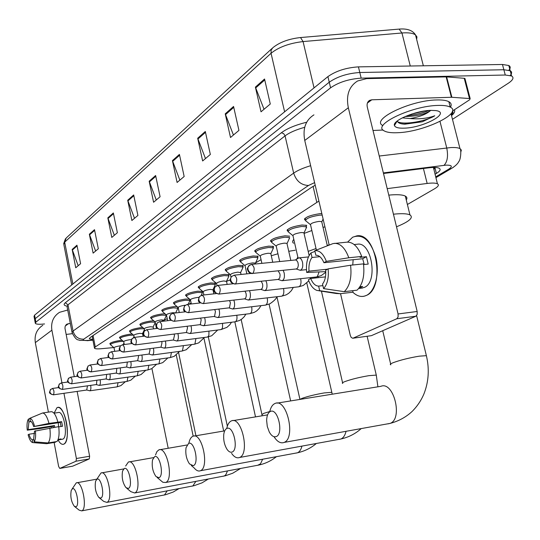 <?xml version="1.0" encoding="UTF-8"?>
<svg xmlns="http://www.w3.org/2000/svg" width="540" height="540" viewBox="0 0 540 540"><rect width="100%" height="100%" fill="white"/><g stroke="black" fill="none" stroke-linecap="round" stroke-linejoin="round"><path stroke-width="0.81" d="M120.008 337.959L119.462 337.723C119.853 336.467 123.35 335.3 129.951 334.22L132.266 334.031M130.012 331.594L129.458 331.351C129.836 330.035 133.407 328.826 140.184 327.726L142.796 327.537M140.4 324.979L139.833 324.729C140.197 323.359 143.856 322.11 150.809 320.983L153.752 320.8M151.193 318.107L150.619 317.858C150.971 316.42 154.717 315.124 161.858 313.976L165.166 313.814M162.419 310.966L161.831 310.709C162.162 309.204 166.003 307.868 173.347 306.686L177.079 306.578M174.103 303.534L173.502 303.271C173.812 301.698 177.748 300.308 185.301 299.093L189.567 299.099M186.273 295.799L185.659 295.529C185.949 293.882 189.979 292.43 197.762 291.188L202.541 291.452L202.196 292.424M198.963 287.739L198.335 287.462C198.592 285.734 202.736 284.222 210.749 282.947L215.534 283.23L215.19 284.263M212.2 279.329L211.559 279.052C211.788 277.229 216.034 275.656 224.309 274.34L229.088 274.644L228.751 275.738M226.024 270.547L225.369 270.27C225.558 268.353 229.925 266.713 238.471 265.356L243.243 265.68L242.912 266.841M240.476 261.374L239.807 261.09C239.956 259.072 244.445 257.364 253.274 255.96L258.039 256.304L257.708 257.546M255.596 251.782L254.914 251.498C255.015 249.365 259.632 247.577 268.772 246.125L273.51 246.49L272.984 248.981M271.411 241.731L270.743 241.448C270.783 239.2 275.535 237.323 285.012 235.818L289.724 236.196M287.982 231.188L287.341 230.918C287.314 228.542 292.214 226.571 302.042 225.011L306.72 225.403M305.377 220.124L304.769 219.875C304.668 217.35 309.717 215.278 319.93 213.658L321.833 213.584M110.363 344.101L109.829 343.872C110.228 342.664 113.65 341.53 120.089 340.477L122.135 340.295M318.911 201.076L95.283 346.93L94.5 348.253C95.202 348.887 97.457 349.036 101.27 348.712L113.785 347.564M407.383 204.491L434.626 188.744C438.358 186.523 439.29 184.869 437.42 183.782C435.611 182.945 432.189 182.837 427.16 183.458L387.194 188.629M167.65 320.699L166.455 314.955C166.644 314.125 168.797 313.375 172.928 312.707L175.675 312.903L177.917 308.192L173.347 307.834C166.462 308.947 162.864 310.203 162.554 311.607L166.259 315.002M178.106 307.456L177.761 307.773M190.208 299.653L189.729 300.254M44.55 323.946L44.503 323.953C39.292 324.506 36.241 324.317 35.336 323.386L35.897 322.151L330.588 87.817C338.769 82.208 348.962 78.989 361.179 78.145L505.264 75.02L511.596 75.978C514.188 77.605 513.081 80.028 508.288 83.248L452.48 119.327M35.255 322.967L34.675 319.896L35.235 318.647L329.245 82.208C337.406 76.559 347.591 73.325 359.802 72.509L503.861 69.748L510.199 70.733C512.075 71.813 512.069 73.386 510.185 75.458M435.024 174.238L436.381 173.428C440.14 171.126 441.065 169.391 439.162 168.237C437.346 167.353 433.944 167.211 428.956 167.805L383.495 173.488M315.218 185.267L311.648 187.265L90.18 337.514L89.417 338.87L92.792 339.559M436.381 173.428L435.119 168.44L433.769 169.25M34.675 319.896L35.235 318.647L329.245 82.208C337.406 76.559 347.591 73.325 359.802 72.509L503.861 69.748L510.199 70.733L511.596 75.978M452.689 113.495L451.231 114.446M34.601 319.478L34.02 316.42L34.574 315.151L327.908 76.606C336.049 70.909 346.221 67.669 358.425 66.872L502.463 64.483L508.802 65.502C510.665 66.582 510.678 68.155 508.856 70.22M205.308 131.49L210.344 154.467L202.635 160.961L197.681 138.247L205.308 131.49M233.564 106.454L238.937 130.397L230.499 137.498L225.234 113.839L233.564 106.454M264.539 79.009L270.284 104.004L261.023 111.8L255.393 87.116L264.539 79.009M133.67 194.96L137.903 215.447L131.875 220.516L127.71 200.239L133.67 194.96M113.353 212.956L117.369 232.726L111.787 237.431L107.825 217.856L113.353 212.956M94.5 229.662L98.321 248.765L93.123 253.138L89.356 234.218L94.5 229.662M76.95 245.207L80.595 263.689L75.755 267.766L72.164 249.453L76.95 245.207M179.422 154.42L184.16 176.506L177.086 182.466L172.422 160.623L179.422 154.42M155.621 175.507L160.097 196.763L153.576 202.25L149.175 181.224L155.621 175.507M156.276 199.976L149.175 181.224M179.861 180.131L172.422 160.623M78.192 265.714L72.164 249.453M95.627 251.039L89.356 234.218M114.345 235.278L107.825 217.856M134.507 218.302L127.71 200.239M264.033 109.269L255.393 87.116M233.435 135.027L225.234 113.839M205.484 158.558L197.681 138.247M63.855 444.123C61.972 444.906 60.035 443.509 58.05 439.938C59.893 443.273 61.715 444.717 63.511 444.265L63.855 444.123C65.745 443.063 66.892 439.999 67.311 434.936C67.655 427.457 66.515 420.41 63.875 413.815C61.54 408.672 59.231 406.634 56.95 407.707L57.544 407.457C65.111 404.339 71.537 441.423 63.855 444.123M54.128 413.154L56.95 407.707L54.128 413.154M67.703 310.021L59.535 312.316C53.325 316.373 50.774 322.333 51.887 330.183L61.945 382.84M42.802 325.303C36.761 329.258 34.27 335.029 35.323 342.617L48.404 412.121M51.131 426.6L51.354 427.795M54.122 442.483L58.637 466.479L59.778 468.423L72.542 466.202M76.046 461.201L76.39 458.507L89.633 456.239L89.275 458.926L76.046 461.201L59.805 468.416M63.943 393.309L76.39 458.507M89.275 458.926L72.677 466.175L59.778 468.423M89.633 456.239L77.132 391.412M74.291 376.67L64.962 328.239L65.165 326.336L66.137 324.763L67.021 324.101L70.301 323.42M66.143 334.429L72.353 333.68M33.75 439.506L32.225 439.756C30.983 439.304 29.896 437.468 28.964 434.255L34.621 433.364M29.855 418.507L28.397 419.114L28.924 421.936L28.12 429.678L54.473 425.554L54.702 427.268M28.924 421.936L31.172 421.592M58.61 426.654L58.259 422.739M58.138 439.405L60.993 438.939L60.008 439.627L57.922 439.958M55.674 412.925L58.3 412.526C63.788 410.252 68.452 437.069 62.903 439.094L62.188 439.276M53.987 413.174L56.059 412.864M58.745 426.863L62.519 426.269L61.641 421.673L48.971 423.401L33.622 426.566L60.251 422.429L61.06 426.499M28.12 429.678L27.257 430.164L39.467 428.652L53.123 426.283L53.291 427.491M33.622 426.566C32.67 423.326 31.577 421.511 30.341 421.112L29.815 418.284L42.525 413.006L51.334 411.683C53.858 411.851 56.025 415.3 57.848 422.024M58.718 426.634C59.549 433.917 58.961 438.878 56.956 441.511L48.141 442.949L34.182 441.835L33.656 438.986L34.486 431.204L58.718 426.634M42.525 413.006C45.016 413.188 47.162 416.651 48.971 423.401M49.842 428.031C50.679 435.335 50.112 440.309 48.141 442.949M27.257 430.164C26.703 424.94 27.088 421.261 28.397 419.114M29.815 418.284C31.604 418.601 33.169 421.2 34.513 426.067M35.377 430.711C35.93 436.037 35.532 439.742 34.182 441.835M32.225 439.756L32.751 442.591L46.67 443.698L55.465 442.267L55.37 441.774M32.751 442.591C30.956 442.166 29.403 439.546 28.1 434.734L28.964 434.255M59.393 439.202L59.488 439.702M54.473 425.554L53.123 426.283M61.641 421.673L60.251 422.429M75.897 506.804C79.92 505.865 76.282 486.743 72.475 488.734L71.246 490.367C70.18 496.503 71.206 501.815 74.324 506.291L75.897 506.804M72.158 488.916L76.268 482.868C82.154 479.79 87.872 509.058 81.702 510.881L79.11 510.118L74.648 506.554M142.722 334.483L143.39 334.26M100.737 498.096C105.178 497.036 101.284 476.955 97.072 479.129L95.621 481.14C94.554 487.424 95.627 492.851 98.834 497.428L100.737 498.096M96.761 479.297L101 472.986C107.501 469.638 113.623 500.324 106.826 502.382L103.7 501.39L99.319 497.826M161.737 321.151L167.231 318.701M128.25 488.45C133.178 487.249 128.986 466.101 124.308 468.49L122.573 471.022C121.541 477.394 122.654 482.909 125.915 487.559L128.25 488.45M125.631 466.02L128.378 462.051C135.587 458.379 142.182 490.624 134.656 492.973L130.815 491.643L126.657 488.174M188.96 304.229L191.106 302.906M158.888 477.704C164.389 476.334 159.86 454.012 154.636 456.651L152.536 459.905C151.592 466.27 152.739 471.791 155.972 476.483L158.888 477.704M155.527 454.977L156.87 451.643L158.848 449.881C166.887 445.838 174.022 479.797 165.645 482.49L162.857 482.281L157.106 477.448M226.55 281.347L230.276 279.869M193.219 465.669C199.402 464.096 194.481 440.458 188.602 443.394L186.044 447.701C185.267 453.877 186.422 459.284 189.5 463.907L193.219 465.669M188.953 442.807C189.716 439.276 191.032 437.103 192.901 436.28L192.962 436.252C201.987 431.777 209.756 467.627 200.374 470.745L200.097 470.853C198.207 471.42 196.27 470.495 194.285 468.079L191.295 465.473M255.609 262.832L261.056 259.659M271.283 255.737L277.945 253.78M288.752 251.309L295.211 250.216M231.95 452.095C238.95 450.265 233.57 425.149 226.908 428.436C225.268 429.172 224.222 431.163 223.769 434.41C223.29 440.039 224.397 445.034 227.07 449.388C228.697 451.676 230.324 452.581 231.95 452.095M226.739 428.504C227.59 424.433 229.129 421.902 231.356 420.917L231.431 420.889C241.623 415.901 250.135 453.857 239.564 457.488L239.207 457.623C236.655 458.352 234.11 456.941 231.586 453.384M296.663 259.166L297.857 257.148M308.185 251.37L316.035 248.535M327.24 245.39L329.157 244.937M293.618 243.236C292.255 242.291 292.316 241.022 293.8 239.423M304.054 233.429L311.863 230.526M323.035 227.34L324.945 226.888M275.987 436.651C283.979 434.525 278.053 407.734 270.446 411.433C268.09 412.58 266.821 415.564 266.632 420.397L267.287 426.479L269.291 432.014C271.377 435.74 273.611 437.285 275.987 436.651M269.703 411.838C270.695 407.389 272.471 404.602 275.036 403.475L275.137 403.434C286.733 397.845 296.129 438.122 284.135 442.409L283.669 442.591C280.307 443.495 277.088 441.531 273.996 436.698M393.437 214.211L395.955 213.962C402.8 213.415 407.464 213.725 409.948 214.893C413.802 217.6 409.32 221.569 396.509 226.8M388.78 195.136L391.298 194.906C398.142 194.427 402.813 194.819 405.317 196.094C407.032 197.046 407.349 198.329 406.269 199.955M114.737 351.331L114.028 347.794C114.251 347.126 116.174 346.491 119.799 345.897L120.413 345.83M86.805 390.015L89.856 390.812C90.848 390.211 91.125 388.469 90.693 385.587L90.653 385.378M114.001 347.753L110.484 344.696C110.855 343.568 114.061 342.509 120.103 341.523L123.329 341.334M86.731 389.995L87.467 385.837M124.301 344.52L123.734 341.705C123.957 341.01 125.928 340.362 129.641 339.748L131.395 339.633M96.194 384.588L99.293 385.405C100.325 384.791 100.622 383.008 100.183 380.065L100.123 379.775M123.707 341.665L120.13 338.56C120.494 337.385 123.768 336.292 129.958 335.286L133.542 335.138M96.113 384.568L96.471 384.514L96.876 380.234M134.224 337.412L133.812 335.394C134.028 334.672 136.04 333.997 139.847 333.369L142.54 333.619M105.941 378.959L109.094 379.796C110.167 379.161 110.484 377.345 110.032 374.335L109.951 373.957M133.778 335.347L130.133 332.201C130.491 330.973 133.839 329.846 140.191 328.813L144.2 328.759M105.853 378.932L106.238 378.877L106.636 374.416M144.639 330.629L144.275 328.84C144.484 328.084 146.543 327.389 150.451 326.747L153.158 327.017M116.066 373.106L119.272 373.964C120.4 373.315 120.731 371.452 120.272 368.375L120.164 367.895M144.234 328.786L140.528 325.6C140.866 324.317 144.302 323.143 150.815 322.09L155.176 322.191M115.978 373.079L116.383 373.019L116.782 368.361M156.478 328.502L155.149 322.029C155.345 321.239 157.451 320.517 161.467 319.862L164.187 320.166M126.603 367.018L129.863 367.895C131.038 367.234 131.389 365.324 130.916 362.185L130.781 361.598M155.102 321.968L151.322 318.735C151.652 317.399 155.162 316.184 161.858 315.103L166.32 315.286L166.185 315.893M126.677 367.004L127.332 362.063M137.565 360.68L140.886 361.584C142.114 360.902 142.486 358.952 142 355.732L141.831 355.03M177.917 308.192L177.68 308.691M137.646 360.666L138.55 356.42L138.308 355.502M179.253 312.525L178.22 307.584C178.396 306.72 180.61 305.937 184.856 305.255L185.267 305.208M148.986 354.078L152.361 355.016C153.65 354.308 154.049 352.31 153.549 349.015L153.347 348.185M178.16 307.496L174.238 304.182C174.535 302.711 178.22 301.408 185.301 300.274L189.783 300.497L189.635 301.205M149.067 354.065L150.032 349.718L149.735 348.658M191.329 303.959L190.472 299.916C190.64 299.005 192.908 298.195 197.282 297.493L198.896 297.398M160.886 347.2L164.329 348.158C165.679 347.436 166.097 345.384 165.584 342.009L165.341 341.044M186.415 296.46C186.685 294.914 190.465 293.564 197.755 292.397L202.244 292.633L202.088 293.402M160.981 347.186L162 342.725L161.642 341.516M203.904 294.962L203.249 291.917C203.398 290.959 205.726 290.122 210.236 289.4L212.996 289.832M173.306 340.018L176.81 341.01C178.227 340.268 178.679 338.162 178.153 334.699L177.856 333.578M199.105 288.407C199.348 286.787 203.229 285.377 210.742 284.175L215.231 284.438L215.069 285.269M173.407 340.004L174.488 335.428L174.062 334.058M217.013 285.572L216.581 283.581C216.716 282.575 219.105 281.698 223.756 280.949L226.523 281.428M186.28 332.519L189.844 333.545C191.342 332.782 191.815 330.622 191.275 327.065L190.917 325.782M212.341 280.01C212.558 278.309 216.54 276.838 224.296 275.603L228.785 275.886L228.609 276.784M186.388 332.505L187.529 327.807L187.022 326.261M231.005 277.148L230.506 274.874C230.614 273.814 233.071 272.896 237.877 272.126L240.644 272.646M199.841 324.675L203.472 325.735C205.045 324.952 205.551 322.731 204.998 319.079L204.572 317.615M226.172 271.242C226.355 269.453 230.445 267.921 238.457 266.645L242.933 266.942L242.744 267.928M199.955 324.662L200.34 324.547L201.17 319.835L200.563 318.101M246.847 273.861L245.059 265.768C245.147 264.654 247.671 263.702 252.639 262.906L255.326 263.081L255.413 263.473M214.036 316.474L217.728 317.567C219.388 316.764 219.929 314.476 219.355 310.723L218.855 309.062M240.631 262.089C240.766 260.199 244.978 258.599 253.26 257.283L257.722 257.6L257.526 258.667M214.157 316.46L214.562 316.332L215.447 311.492L214.718 309.555M261.873 263.344L260.293 256.25C260.348 255.076 262.946 254.077 268.09 253.253L270.763 253.442L270.857 253.868M228.906 307.874L232.659 309.015C234.414 308.185 234.995 305.836 234.401 301.968L233.8 300.091M255.757 252.511C255.852 250.519 260.179 248.839 268.751 247.482L273.2 247.813L272.835 246.206M229.034 307.861L229.466 307.733L230.404 302.751L229.52 300.584M279.7 261.549L276.25 246.281C276.271 245.038 278.951 243.992 284.276 243.142L286.936 243.338L287.044 243.81M244.499 298.863L248.312 300.044C250.169 299.187 250.796 296.771 250.182 292.781L249.466 290.668M271.607 242.48C271.647 240.374 276.102 238.619 284.985 237.209L289.406 237.56L289.177 238.829M244.64 298.85L245.673 298.121L246.281 295.9L246.098 293.584L245.018 291.168M298.087 258.154L292.984 235.832C292.97 234.515 295.724 233.415 301.253 232.538L303.892 232.74L304.013 233.267M260.874 289.4L264.749 290.621C266.719 289.744 267.388 287.253 266.76 283.135L265.903 280.766M288.225 231.971C288.205 229.743 292.795 227.9 302.009 226.442L306.396 226.807L306.16 228.191M261.023 289.379L262.278 288.326L262.778 285.863L262.575 283.959L261.232 281.273M316.386 250.067L310.547 224.863C310.493 223.472 313.342 222.318 319.079 221.4L321.692 221.609L321.833 222.19M278.093 279.443L282.022 280.719C284.114 279.821 284.837 277.25 284.189 272.997L283.156 270.338M305.674 220.941C305.579 218.585 310.318 216.648 319.889 215.129L322.184 215.069M235.595 283.939C237.506 280.139 237.026 277.223 234.151 275.184L231.376 276.669L230.668 278.431L230.735 280.058C231.545 282.636 233.165 283.932 235.595 283.939L278.343 279.416L279.734 277.978L280.098 275.299L279.902 273.834L278.161 270.857M296.217 268.974L300.193 270.297C302.42 269.379 303.203 266.719 302.535 262.325C301.738 259.369 300.51 257.891 298.843 257.884L295.367 259.976M252.95 273.375L296.453 268.947L297.79 267.8L298.35 265.187L297.911 262.373L296.615 260.341L295.475 259.963L251.485 264.391L248.616 265.91L247.901 267.712L247.982 269.372C248.812 272.025 250.472 273.355 252.95 273.375C254.968 269.474 254.482 266.483 251.485 264.391M366.437 295.407C361.834 297.486 357.298 296.426 352.829 292.228C356.413 295.643 360.133 296.987 363.98 296.264L366.437 295.407C375.172 291.317 379.769 273.355 375.874 257.459C370.447 240.206 362.698 233.462 352.627 237.229L356.846 235.852C376.427 232.119 385.499 287.962 366.437 295.407M347.632 242.102L352.627 237.229L347.632 242.102M394.875 124.76L394.402 124.713M451.872 97.281L451.4 97.274L446.162 76.883L446.634 76.896L451.872 97.281L470.158 98.584L469.658 99.758L452.452 111.044M446.162 76.883L366.62 78.631L357.601 80.98C348.988 86.407 345.897 95.33 348.334 107.75L398.075 313.963L417.177 311.479L367.295 107.089C366.66 103.923 367.47 101.662 369.711 100.319L371.804 99.792L451.4 97.274M446.634 76.896L464.231 78.293L464.933 78.469L465.095 79.076M313.936 114.865C305.6 120.15 302.542 128.682 304.749 140.454L329.191 245.079M340.544 293.672L350.298 335.428L351.182 337.399L352.708 338.256L371.007 335.718M417.177 311.479L417.177 314.435L415.881 316.224L396.812 318.742L353.086 338.162M396.812 318.742L398.088 316.94L398.075 313.963M415.881 316.224L371.493 335.617M373.005 130.491L383.096 130.032M322.893 285.633L318.634 286.112C315.414 286.004 312.768 283.466 310.696 278.492L325.458 276.878M327.53 269.183L309.008 271.148C308.583 265.275 309.589 260.712 312.026 257.465L319.856 256.682M352.748 264.998L353.147 259.713M359.951 286.767L362.691 286.45L358.722 288.475M354.152 244.532L357.392 244.222C371.601 241.346 378.331 281.759 364.52 287.354L361.503 288.151M363.569 264.573L368.192 264.087L366.431 256.696L360.045 257.351L361.706 256.446L348.806 257.762L326.356 261.353L323.933 262.724L362.664 258.734L364.23 264.506M323.933 262.724C321.779 257.695 319.086 255.204 315.86 255.238L314.807 250.688L333.011 243.594L347.058 242.143C353.187 241.994 358.067 246.76 361.706 256.446M363.474 263.871C364.804 275.906 362.664 284.675 357.055 290.169L344.27 291.668L323.582 288.623L322.522 284.026C325.033 280.841 326.086 276.23 325.667 270.209L328.104 268.866L350.575 265.228L363.474 263.871M309.008 271.148L306.693 272.45L325.762 271.627M334.287 243.351C340.349 243.209 345.188 248.015 348.806 257.762M350.575 265.228C351.911 277.337 349.812 286.146 344.27 291.668M314.969 251.377L310.979 252.936L312.026 257.465M306.693 272.45C305.856 263.871 307.28 257.371 310.979 252.936M314.807 250.688C319.505 250.182 323.359 253.739 326.356 261.353M328.104 268.866C328.941 277.729 327.429 284.317 323.582 288.623M318.634 286.112L319.687 290.682L340.301 293.693L353.038 292.194L352.688 290.682M353.038 292.194L351.702 292.356M340.301 293.693L336.406 293.524L318.742 290.743M319.687 290.682L317.115 290.486C313.436 289.224 310.527 285.653 308.374 279.774L310.696 278.492M366.431 256.696L362.664 258.734M438.001 105.422C443.637 105.246 447.714 105.806 450.225 107.102C463.401 113.164 423.259 132.131 397.507 132.712C391.257 132.989 386.815 132.374 384.183 130.876C371.554 125.206 411.473 105.82 438.001 105.422M382.887 125.584C370.231 119.799 410.089 100.278 436.61 99.954C442.246 99.792 446.324 100.373 448.841 101.696C451.244 103.039 451.784 104.882 450.455 107.224M404.271 128.156C398.399 128.365 395.118 127.467 394.436 125.469C392.249 120.589 415.854 110.626 430.67 110.369L435.713 110.579C451.595 112.536 423.691 127.757 404.271 128.156M397.352 120.913C397.757 122.87 400.255 123.957 404.845 124.186L422.327 121.784L434.768 115.763C427.613 118.402 419.398 119.333 410.123 118.55C419.202 117.005 425.932 114.413 430.312 110.774C424.46 114.345 416.428 116.249 406.208 116.471L405.587 116.343M405.398 116.417L406.208 116.471M402.327 117.855L410.123 118.55M407.403 115.594C415.496 114.872 422.644 113.164 428.834 110.471M401.308 123.768L404.183 124.045L422.327 121.784M411.629 114.082L424.582 110.97M397.649 121.757C404.622 125.327 427.059 120.866 434.768 115.763M437.42 183.782L433.438 167.454M93.049 335.57L95.283 346.93M313.079 186.381L316.791 202.298M423.421 168.5L427.16 183.458M435.686 176.877L448.774 169.142C452.912 166.361 451.994 165.031 446.006 165.145L383.353 172.908M379.235 156.033L450.725 147.569C455.105 147.346 458.19 147.69 459.979 148.601L461.336 150.08L460.829 152.05M439.992 121.426L446.735 147.926C448.335 155.993 447.431 161.798 444.022 165.335M66.933 306.119C63.875 305.525 63.328 304.405 65.299 302.758L281.36 132.766C287.037 128.513 295.481 125.003 306.693 122.229M454.444 109.742C455.166 111.2 454.43 112.961 452.23 115.02M35.897 322.151L34.574 315.151M505.264 75.02L502.463 64.483M361.179 78.145L358.425 66.872M330.588 87.817L327.908 76.606M314.604 182.628L308.495 185.476L83.747 339.174C82.404 340.295 83.767 340.713 87.851 340.436L79.724 340.396C77.936 339.174 76.842 341.712 72.124 332.836L73.055 331.027L67.973 304.81L67.075 306.781L72.002 332.201M451.744 116.458L451.427 113.157M83.747 339.174C78.253 339.282 74.689 336.569 73.055 331.027L293.666 173.117L285.066 135.878L67.973 304.81L65.299 302.758M308.495 185.476C301.178 185.173 296.237 181.049 293.666 173.117C297.54 170.417 303.197 167.947 310.649 165.706M304.715 127.298C296.035 129.708 289.487 132.57 285.066 135.878L283.669 133.623L281.36 132.766M87.851 340.436L92.88 339.998M453.607 167.117L451.319 168.561L448.774 169.142M300.105 37.577L300.53 37.544C288.893 38.812 279.646 42.215 272.774 47.77L271.121 50.085L271.053 53.278L64.685 242.156L66.191 238.025L271.971 48.512M398.642 29.14L300.53 37.544L303.068 41.573C289.366 43.214 278.694 47.115 271.053 53.278L284.614 111.814M72.859 284.02L64.685 242.156L63.842 244.553L71.719 284.945M416.651 39.4L416.948 36.909L415.51 34.898C412.655 30.348 407.201 28.411 399.134 29.093L401.949 32.987L303.068 41.573L314.037 87.885M423.353 65.792L415.51 34.898C412.979 33.116 408.463 32.474 401.949 32.987L410.272 66.015M155.79 176.283L149.384 181.946M133.826 195.71L127.913 200.941M113.501 213.678L108.02 218.531M94.642 230.364L89.546 234.866M77.085 245.882L72.34 250.081M179.597 155.23L172.645 161.379M205.49 132.334L197.917 139.03M233.766 107.332L225.484 114.656M264.749 79.927L255.656 87.966M51.887 330.183L35.323 342.617M68.499 323.629L65.293 325.998M163.836 495.119L164.504 494.971L167.177 490.874M192.044 486.162L192.834 485.98L195.838 481.403M223.162 476.273L224.728 475.74L225.862 474.647L227.502 470.914M257.661 465.311L260.503 463.813L262.656 459.223M270.52 411.305L263.547 413.431L261.961 414.707L262.17 415.78M296.116 453.094L297.473 452.79C299.558 451.886 301.043 449.665 301.921 446.114M331.965 392.87L331.837 392.31L324.297 392.918C315.205 394.497 307.739 396.333 301.907 398.412L299.916 399.425M339.248 439.378L340.922 439C343.373 437.927 345.08 435.362 346.052 431.298M376.448 375.813L376.279 375.104L368.888 375.664C359.383 377.285 351.385 379.256 344.905 381.584C342.488 382.543 341.773 383.157 342.738 383.413M387.963 423.88L390.062 423.407C403.252 419.013 393.653 380.727 380.869 386.33L277.074 403.117M426.6 356.582L426.384 355.671L419.229 356.177C409.28 357.838 400.68 359.978 393.41 362.596C390.433 363.785 389.576 364.527 390.852 364.817M53.278 394.848L53.474 394.787C54.405 392.135 54.047 390.029 52.407 388.463L52.285 388.517M53.474 394.787L51.158 394.18L49.849 392.087L50.281 389.806L52.407 388.463M116.843 386.903L117.241 386.755L118.031 382.725M62.161 389.441L62.363 389.381C63.328 386.667 62.971 384.521 61.277 382.934L61.148 382.995M62.363 389.381L60.008 388.753L58.678 386.62L59.103 384.298L61.277 382.934M126.677 381.49L127.096 381.328L127.913 377.136M71.381 383.825L71.597 383.758C72.61 380.99 72.239 378.796 70.49 377.19L70.349 377.251M71.597 383.758L69.208 383.117L67.851 380.936L68.276 378.574L70.49 377.19M136.883 375.867L137.322 375.698L138.173 371.324M80.973 377.987L81.203 377.912C82.256 375.077 81.877 372.85 80.069 371.216L79.92 371.284M81.203 377.912L78.766 377.251L77.382 375.03L77.99 372.377L80.069 371.216M147.488 370.022L147.953 369.853L148.831 365.29M90.95 371.905L91.192 371.831C92.3 368.935 91.915 366.66 90.038 365.006L87.919 366.188L87.305 368.888C87.905 370.913 89.201 371.891 91.192 371.831M158.504 363.953L158.996 363.771L159.901 359.006M101.344 365.573L101.601 365.492C102.755 362.536 102.364 360.214 100.42 358.533L98.078 359.991L97.639 362.488C98.253 364.554 99.569 365.553 101.601 365.492M169.965 357.642L170.485 357.446L171.43 352.465M112.172 358.979L112.448 358.891C113.657 355.86 113.258 353.491 111.24 351.783L108.85 353.268L108.412 355.813C109.04 357.925 110.383 358.945 112.448 358.891M181.899 351.068L182.446 350.865L183.425 345.647M123.471 352.094L123.768 352.006C125.03 348.901 124.619 346.484 122.533 344.743L120.278 345.992L119.651 348.854C120.292 351.007 121.662 352.053 123.768 352.006M194.333 344.216L194.913 344L195.919 338.54M134.906 344.831L135.581 344.81C136.91 341.631 136.492 339.161 134.318 337.392L131.828 338.938L131.389 341.584C132.05 343.784 133.447 344.858 135.581 344.81M207.299 337.068L208.319 336.44L208.906 335.077L208.953 331.121M147.596 337.399L147.933 337.291C149.33 334.037 148.898 331.513 146.644 329.711L144.092 331.29L143.654 333.99C144.328 336.231 145.76 337.338 147.933 337.291M220.833 329.616L221.913 328.941L222.541 327.51L222.561 323.365M160.502 329.542L160.853 329.427C162.324 326.093 161.885 323.507 159.536 321.678L157.127 323.001L156.492 326.038C157.187 328.334 158.639 329.468 160.853 329.427M234.974 321.82L235.663 321.57C236.912 320.389 237.283 318.283 236.77 315.252M174.008 321.314L174.386 321.192C175.932 317.77 175.487 315.124 173.043 313.261L170.566 314.611L169.958 315.873L169.931 317.716C170.647 320.065 172.132 321.219 174.386 321.192M249.763 313.673L250.493 313.409C251.809 312.167 252.194 309.994 251.654 306.889L251.626 306.76M188.17 312.687L188.575 312.552C190.201 309.049 189.749 306.335 187.211 304.432L184.667 305.816L183.978 307.469L184.025 308.981C184.761 311.384 186.28 312.579 188.575 312.552M265.241 305.147L266.018 304.864C267.394 303.575 267.806 301.34 267.253 298.161L267.178 297.857M199.571 296.447C197.788 301.361 197.269 301.813 203.135 303.615L203.465 303.487C205.187 299.889 204.721 297.115 202.075 295.164L199.463 296.582L198.767 298.269L198.821 299.822C199.577 302.279 201.13 303.507 203.465 303.487M281.462 296.21L282.292 295.906C283.736 294.57 284.175 292.275 283.601 289.022L283.473 288.515M215.109 286.76C213.03 292.025 212.969 291.836 218.754 294.104L219.119 293.963C220.934 290.264 220.462 287.422 217.701 285.431L232.983 283.784M219.119 293.963C216.736 293.969 215.156 292.707 214.373 290.189L214.312 288.603L215.015 286.882L217.701 285.431M298.485 286.828L299.369 286.51C300.888 285.12 301.347 282.757 300.76 279.423L300.564 278.701M316.359 276.979L317.304 276.635L319.066 272.038M348.334 107.75L304.749 140.454M371.804 99.792L367.409 103.032M469.456 98.428L464.231 78.293M403.036 123.971L402.685 124.004M395.26 124.146L394.571 124.092M150.619 317.858L150.545 317.5M161.831 310.709L161.75 310.318M173.502 303.271L173.414 302.846M185.659 295.529L185.564 295.063M198.335 287.462L198.227 286.949M211.559 279.052L211.437 278.485M225.369 270.27L225.234 269.642M239.807 261.09L239.659 260.401M254.914 251.498L254.745 250.736M270.743 241.448L270.553 240.611M287.341 230.918L287.132 229.993M304.769 219.875L304.533 218.842M433.627 168.683L435.625 167.481M92.131 336.184L94.412 347.8M435.888 177.674L451.319 168.561C455.267 166.118 457.745 163.802 458.757 161.615C460.971 159.388 461.369 148.824 459.979 148.601L451.028 113.677M451.413 115.162C453.242 112.455 453.499 111.348 452.183 111.841M86.96 340.706L92.921 340.193M89.33 338.398L89.417 338.87M63.673 243.682L65.482 238.7M508.802 65.502L510.199 70.733M67.021 324.101L66.17 324.729M60.008 439.627L62.627 439.202M42.113 443.34L46.609 443.698M96.849 479.149L76.916 482.753M178.929 488.66L173.084 492.095L165.611 494.721L81.702 510.881M176.297 355.057L193.178 436.185M151.936 368.577L168.203 448.261M123.647 468.95L101.756 472.858M208.19 479.108L201.994 482.861L194.015 485.717L106.826 502.382M203.958 338.236L223.681 431.035M178.625 352.748L195.925 435.753M153.482 457.637L129.269 461.896M240.489 468.524L232.733 473.216L225.369 475.781L134.656 492.973M234.839 321.84L255.508 416.887M208.312 336.906L227.347 426.175M186.955 445.014L159.908 449.699M276.311 456.752C271.141 460.877 265.295 463.651 258.775 465.062L165.645 482.49M269.075 304.162L290.648 400.923M241.178 319.559L261.873 414.281M224.701 430.859L194.245 436.037M316.265 443.57C310.79 448.153 304.526 451.231 297.473 452.79L200.374 470.745M306.835 283.156L332.242 394.193M276.912 296.737L299.943 399.398M267.57 414.882L232.997 420.626M361.098 428.699C355.313 433.829 348.584 437.265 340.922 439L239.564 457.488M367.112 336.258L376.279 375.104L377.906 386.809M318.087 276.696L318.31 277.661M321.435 291.161L342.583 382.732M416.617 315.617L426.384 355.671C429.516 368.989 428.706 381.726 423.954 393.869C421.119 400.599 417.103 406.519 411.919 411.642C405.756 417.285 398.466 421.207 390.062 423.407L284.135 442.409M409.948 214.893L405.317 196.094M382.718 330.71L390.643 363.947M86.954 389.995L53.366 394.835C47.689 392.857 49.606 392.688 50.652 389.34M89.856 390.812L116.971 386.883L120.947 385.58L125.368 381.672M123.133 344.669L123.984 342.92M52.488 388.456L58.752 387.565M110.437 344.459L110.187 343.197M96.343 384.568L62.242 389.428C56.43 387.403 58.442 387.139 59.481 383.832M99.293 385.405L126.812 381.47L130.808 380.167L135.405 376.076M133.414 337.642L134.014 336.4M61.358 382.928L67.959 382.003M120.076 338.303L119.819 337.014M106.097 378.932L71.469 383.812C65.59 381.78 67.588 381.463 68.648 378.108M109.094 379.796L137.025 375.847L141.048 374.544L145.82 370.258M142.506 333.45L143.087 336.292M142.553 333.524L144.436 329.623M70.571 377.183L77.544 376.218M130.079 331.918L129.809 330.608M116.235 373.079L81.061 377.973C75.067 375.921 77.126 375.462 78.185 372.161M119.272 373.964L147.629 370.001L151.686 368.705L156.641 364.21M153.124 326.835L153.536 328.867M153.171 326.909L155.257 322.569M80.156 371.21L87.514 370.204M140.461 325.289L140.191 323.953M126.779 366.991L91.044 371.891C84.848 369.745 87.075 369.117 88.108 365.971M129.863 367.895L158.652 363.933L162.749 362.63L167.886 357.919M164.147 319.964L164.383 321.091M164.201 320.045L166.408 315.428M166.32 315.286L166.199 314.705M90.126 364.993L97.916 363.947M151.254 318.404L150.971 317.034M137.747 360.652L101.439 365.56C95.452 363.798 97.261 362.657 98.442 359.525M140.886 361.584L170.12 357.615L174.251 356.312L179.584 351.371M177.815 308.036L177.599 307.024M100.514 358.519L108.756 357.426M162.479 311.236L162.189 309.845M149.175 354.051L112.273 358.965C105.914 356.852 108.142 355.968 109.208 352.802M152.361 355.016L182.061 351.041L186.226 349.738L191.768 344.554M188.156 304.324L189.891 300.659M189.783 300.497L189.479 299.079M111.335 351.769L120.083 350.636M174.157 303.784L173.86 302.36M161.089 347.173L123.572 352.08C117.16 350.008 119.34 348.975 120.447 345.796M164.329 348.158L194.495 344.196L198.707 342.887L204.451 337.439M201.143 295.394L202.365 292.808M202.244 292.633L201.933 291.188M122.627 344.729L131.915 343.541M190.404 299.815L186.651 296.602M186.32 296.021L186.01 294.57M173.522 339.991L135.371 344.898C128.736 342.684 131.126 341.685 132.179 338.479M176.81 341.01L207.468 337.048L211.721 335.745L217.688 330.014M212.935 289.541L213.867 293.855M213.017 289.643L215.372 284.621M215.231 284.438L214.913 282.96M134.419 337.385L144.302 336.143M203.168 291.803L199.361 288.556M198.997 287.928L198.686 286.443M186.503 332.492L147.703 337.385C141.014 335.205 143.343 334.071 144.436 330.831M189.844 333.545L221.002 329.589L226.922 327.348L229.716 324.851L231.491 322.259M226.456 281.104L227.171 284.404M226.544 281.219L228.933 276.075M228.785 275.886L228.454 274.374M146.745 329.704L157.282 328.408M216.486 283.446L212.632 280.172M212.227 279.484L211.903 277.972M200.077 324.648L160.603 329.528C153.124 327.598 156.809 324.466 157.268 322.832M203.472 325.735L235.143 321.8L239.497 320.49L241.718 319.133L244.094 316.879L245.916 314.145M240.57 272.295L241.049 274.462M240.671 272.41L243.101 267.151M242.933 266.942L242.595 265.403M159.638 321.665L170.897 320.308M232.382 283.473L232.463 283.838M230.398 274.718L226.49 271.411M226.044 270.662L225.707 269.116M214.279 316.447L174.109 321.3C166.563 319.39 170.208 316.109 170.701 314.449M217.728 317.567L249.932 313.652L254.34 312.336L256.662 310.919L259.132 308.543L261.002 305.647M255.326 263.081L255.521 263.979M255.434 263.209L257.911 257.816M257.722 257.6L257.371 256.028M173.144 313.247L185.207 311.83M244.937 265.599L240.975 262.265M240.489 261.441L240.138 259.868M229.149 307.847L188.271 312.674C182.48 310.844 183.047 310.588 184.788 305.667M232.659 309.015L265.41 305.127L269.879 303.804C274.266 300.78 276.568 298.424 276.791 296.75M270.763 253.442L272.747 262.251M270.891 253.577L273.409 248.049M187.306 304.418L200.266 302.933M260.152 256.055L256.135 252.693M255.602 251.795L255.245 250.189M248.312 300.044L281.63 296.19L286.166 294.86L288.697 293.301L291.357 290.668L293.328 287.408M286.936 243.338L290.824 260.435M287.078 243.479L289.643 237.809M202.169 295.157L216.162 293.598M276.082 246.058L272.018 242.676M271.431 241.697L271.06 240.05M203.135 303.615L244.748 298.836M264.749 290.621L298.64 286.814L303.257 285.478L308.786 280.894M303.892 232.74L309.143 255.515M304.047 232.888L306.666 227.07M306.396 226.807L306.011 225.126M310.682 277.601L310.095 278.822M292.795 235.575L288.684 232.18M288.029 231.1L287.644 229.419M218.754 294.104L261.131 289.366M235.184 284.087C232.227 283.527 230.648 282.454 230.438 280.874C229.804 280.726 230.141 279.295 231.458 276.568M282.022 280.719L316.507 276.966L321.206 275.616L325.782 272.241M321.692 221.609L327.341 245.801M321.867 221.771L323.102 219.004M234.151 275.184L250.904 273.436M310.331 224.573L306.18 221.157M305.451 219.976L305.06 218.255M252.491 273.544C249.865 273.571 248.211 272.228 247.516 269.521C246.881 268.785 247.732 267.212 250.074 264.789M308.455 256.925L298.843 257.884M306.457 269.642L300.193 270.297M369.711 100.319L368.543 101.183M352.924 338.216L371.331 335.678M470.158 98.584L464.933 78.469M358.796 288.461L362.57 288.023M340.234 293.706L352.978 292.207M450.225 107.102L448.841 101.696M397.211 121.021L394.436 125.469M404.845 124.186L404.183 124.045"/></g></svg>
